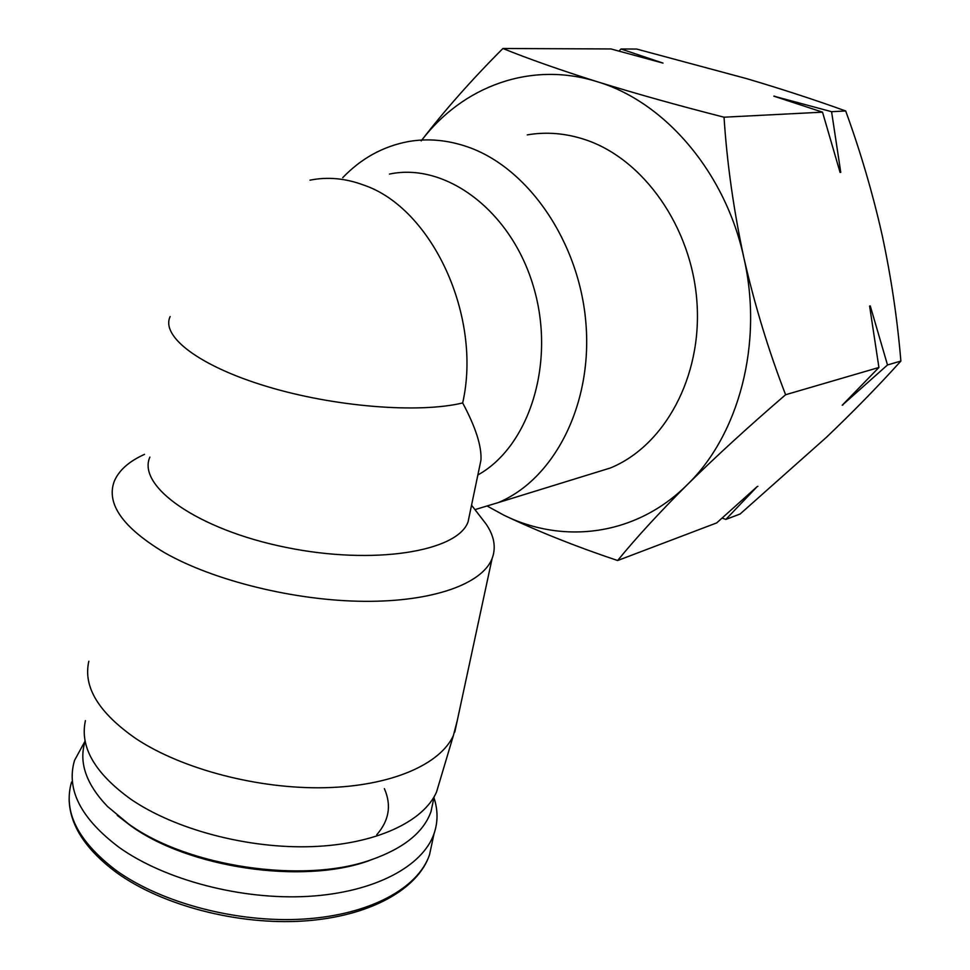 <?xml version="1.0" encoding="UTF-8"?>
<svg xmlns="http://www.w3.org/2000/svg" width="970" height="970" viewBox="0 0 970 970"><rect width="100%" height="100%" fill="white"/><g stroke="black" fill="none" stroke-linecap="round" stroke-linejoin="round"><path stroke-width="1.45" d="M487.837 506.413L503.879 515.179C563.424 544.631 636.065 535.792 687.221 484.745C658.994 512.972 635.799 538.229 617.635 560.527C575.998 546.595 538.083 531.475 503.879 515.179M421.198 140.892C444.478 110.507 471.723 79.71 502.921 48.5C528.347 58.806 559.811 69.888 597.29 81.735C530.748 60.673 462.714 86.512 421.865 140.044M597.29 81.735C635.689 93.605 677.933 105.427 724.032 117.2C727.015 163.202 733.647 210.138 743.917 258.02C725.56 172.381 664.765 101.777 597.29 81.735M785.615 394.729C749.046 426.182 716.236 456.191 687.221 484.745C738.825 434.96 763.499 343.356 743.917 258.02C754.878 305.732 768.786 351.298 785.615 394.729L878.917 367.472L842.227 405.217L887.501 364.962L900.875 361.058C897.359 318.887 891.09 276.765 882.057 234.704C872.551 192.739 860.426 151.49 845.694 110.968C815.018 99.91 782.099 89.155 746.936 78.715L636.623 49.046L621.006 48.985L619.042 51.083M475.058 509.602L498.046 502.654C553.555 479.726 592.452 405.702 585.989 324.089C579.781 242.512 528.371 167.725 467.54 146.858C447.34 139.898 427.479 138.164 407.958 141.644C382.932 146.434 361.179 158.437 342.725 177.668M589.311 474.475L610.385 467.976C664.28 445.957 702.328 377.197 696.945 302.155C691.816 227.138 643.328 158.631 584.837 139.547C565.413 133.181 546.219 131.629 527.256 134.891M477.858 474.973C529.462 446.43 556.162 362.307 533.439 286.55C511.214 210.599 445.509 162.051 389.443 174.091M478.986 469.553L480.95 460.18C481.787 446.358 475.7 427.285 462.678 402.95C482.357 316.426 432.014 208.138 363.786 185.1C345.478 178.274 327.545 176.625 309.976 180.177M469.795 513.579L468.073 521.836C457.804 551.481 374.19 565.51 285.895 547.371C197.468 529.559 136.746 486.164 149.889 457.1M480.89 517.289L485.934 523.812C494.227 535.876 496.288 547.468 492.093 558.587C482.332 583.685 433.505 601.849 364.283 601.327C295.171 600.83 213.521 580.751 164.172 552.463C122.887 527.571 106.203 503.976 114.12 481.678C118.595 470.62 128.719 461.514 144.518 454.348M457.319 720.346L453.439 735.405C440.465 764.348 391.286 786.185 324.926 787.713C258.638 789.228 182.336 769.295 136.249 738.861C98.734 712.841 82.935 686.966 88.84 661.237M440.113 780.038L436.512 792.09C423.49 821.699 375.717 844.373 311.831 846.628C248.029 848.883 174.903 829.532 130.732 799.147C94.769 773.163 79.673 746.997 85.421 720.649M433.566 799.522L430.971 811.708C423.538 832.478 403.399 848.568 370.564 860.014C303.549 883.888 187.719 867.022 128.501 823.906L107.5 806.494C86.039 784.002 78.57 762.287 85.105 741.347M370.564 860.014L367.957 861.069C302.131 884.507 188.689 867.992 130.574 825.676L117.249 815.37M433.954 797.752C438.003 809.926 438.052 821.857 434.087 833.557C422.871 866.283 374.626 892.497 308.254 896.365C241.979 900.233 165.021 880.129 119.152 847.416C80.825 818.51 65.96 789.507 74.532 760.407L85.105 741.007M502.921 48.5L611.015 48.949L663.007 63.098L621.006 48.985M724.032 117.2L822.524 112.156L840.081 172.417L840.76 172.345L831.581 111.695L773.817 96.151L822.524 112.156M831.581 111.695L845.694 110.968M722.141 518.077L725.839 519.435L740.146 513.991L826.404 437.325C853.273 411.692 878.105 386.278 900.875 361.058M617.635 560.527L716.672 522.915L757.206 486.576L725.839 519.435M887.501 364.962L870.26 305.914L869.605 306.071L878.917 367.472M842.894 405.011L843.439 404.005M870.078 308.896L870.26 305.914M840.76 172.345L839.365 169.774M775.163 96.588L774.521 96.127M757.073 486.697L757.885 486.334M462.678 402.95C418.87 413.559 334.371 406.927 266.714 386.424C198.874 365.981 160.62 336.202 170.162 316.559M384.375 788.646C391.65 805.197 389.115 820.547 376.784 834.709M432.317 841.802L429.504 854.837C418.203 888.083 370.031 914.88 303.913 919.051C237.892 923.234 161.323 903.143 115.745 870.138C77.673 840.954 62.941 811.575 71.562 782.002M610.385 467.976L498.046 502.654M471.541 505.212L485.934 523.812M480.95 460.18L468.073 521.836M492.093 558.587L454.784 732.107M436.512 792.09L453.439 735.405M434.184 796.673L430.971 811.708M434.087 833.557L429.504 854.837C417.876 889.478 369.618 916.541 303.962 920.991C238.305 925.428 162.135 905.604 116.521 872.576C85.481 849.453 69.682 824.997 69.125 799.231"/></g></svg>
